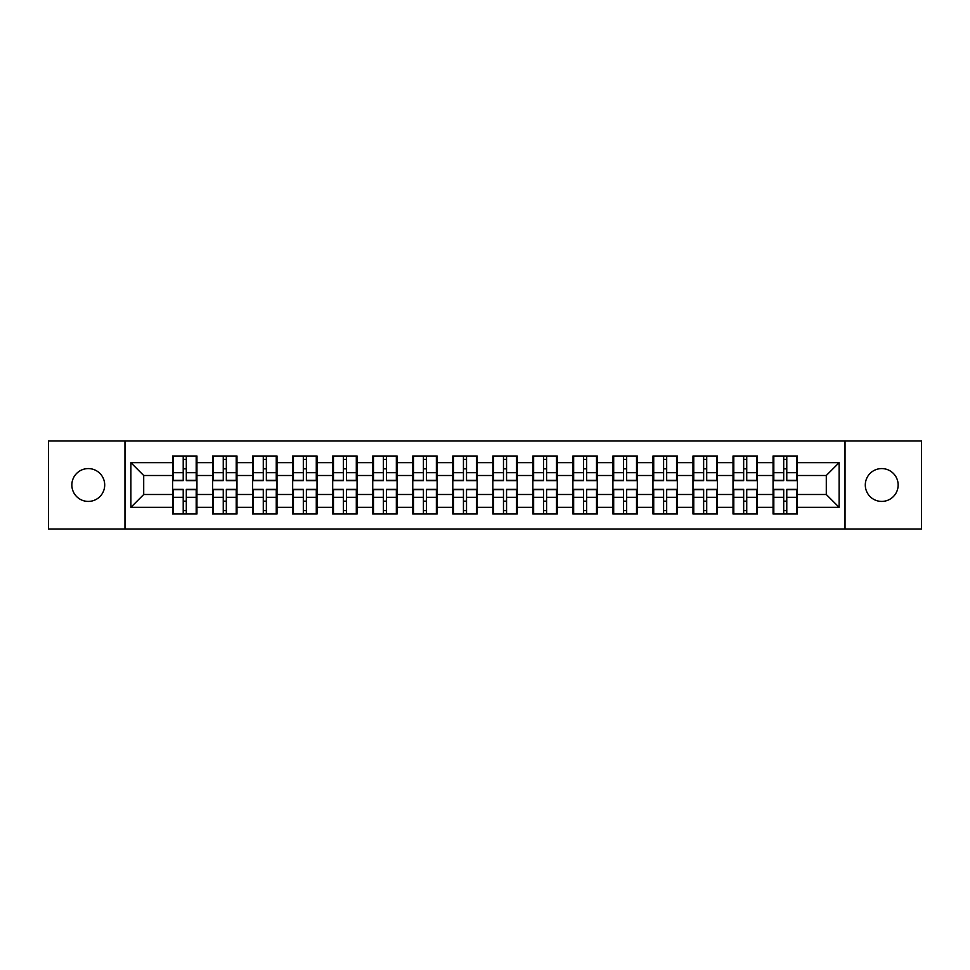 <?xml version="1.0" encoding="UTF-8"?>
<svg xmlns="http://www.w3.org/2000/svg" width="970" height="970" viewBox="0 0 970 970"><rect width="100%" height="100%" fill="white"/><g stroke="black" fill="none" stroke-linecap="round" stroke-linejoin="round"><path stroke-width="1.45" d="M881.73 501.417A16.417 16.417 0 0 1 865.301 485A16.417 16.417 0 0 1 881.73 468.583A16.417 16.417 0 0 1 898.147 485A16.417 16.417 0 0 1 881.73 501.417M88.27 501.417A16.417 16.417 0 0 1 71.853 485A16.417 16.417 0 0 1 88.27 468.583A16.417 16.417 0 0 1 104.699 485A16.417 16.417 0 0 1 88.27 501.417M845.028 529.014L921.5 529.014L921.5 440.986L845.028 440.986L845.028 529.014L124.972 529.014L124.972 440.986L48.5 440.986L48.5 529.014L124.972 529.014M797.425 501.296L796.661 501.296M773.817 501.296L773.054 501.296M773.054 468.704L773.817 468.704M796.661 468.704L797.425 468.704M797.425 465.37L796.661 465.37M773.817 465.37L773.054 465.37M773.054 504.63L773.817 504.63M796.661 504.63L797.425 504.63M757.4 501.296L756.624 501.296M733.793 501.296L733.017 501.296M733.017 468.704L733.793 468.704M756.624 468.704L757.4 468.704M757.4 465.37L756.624 465.37M733.793 465.37L733.017 465.37M733.017 504.63L733.793 504.63M756.624 504.63L757.4 504.63M717.363 501.296L716.6 501.296M693.756 501.296L692.98 501.296M692.98 468.704L693.756 468.704M716.6 468.704L717.363 468.704M717.363 465.37L716.6 465.37M693.756 465.37L692.98 465.37M692.98 504.63L693.756 504.63M716.6 504.63L717.363 504.63M677.327 501.296L676.563 501.296M653.719 501.296L652.955 501.296M652.955 468.704L653.719 468.704M676.563 468.704L677.327 468.704M677.327 465.37L676.563 465.37M653.719 465.37L652.955 465.37M652.955 504.63L653.719 504.63M676.563 504.63L677.327 504.63M637.302 501.296L636.526 501.296M613.695 501.296L612.919 501.296M612.919 468.704L613.695 468.704M636.526 468.704L637.302 468.704M637.302 465.37L636.526 465.37M613.695 465.37L612.919 465.37M612.919 504.63L613.695 504.63M636.526 504.63L637.302 504.63M597.265 501.296L596.501 501.296M573.658 501.296L572.894 501.296M572.894 468.704L573.658 468.704M596.501 468.704L597.265 468.704M597.265 465.37L596.501 465.37M573.658 465.37L572.894 465.37M572.894 504.63L573.658 504.63M596.501 504.63L597.265 504.63M557.241 501.296L556.465 501.296M533.633 501.296L532.857 501.296M532.857 468.704L533.633 468.704M556.465 468.704L557.241 468.704M557.241 465.37L556.465 465.37M533.633 465.37L532.857 465.37M532.857 504.63L533.633 504.63M556.465 504.63L557.241 504.63M517.204 501.296L516.44 501.296M493.597 501.296L492.833 501.296M492.833 468.704L493.597 468.704M516.44 468.704L517.204 468.704M517.204 465.37L516.44 465.37M493.597 465.37L492.833 465.37M492.833 504.63L493.597 504.63M516.44 504.63L517.204 504.63M477.167 501.296L476.403 501.296M453.56 501.296L452.796 501.296M452.796 468.704L453.56 468.704M476.403 468.704L477.167 468.704M477.167 465.37L476.403 465.37M453.56 465.37L452.796 465.37M452.796 504.63L453.56 504.63M476.403 504.63L477.167 504.63M437.143 501.296L436.367 501.296M413.535 501.296L412.759 501.296M412.759 468.704L413.535 468.704M436.367 468.704L437.143 468.704M437.143 465.37L436.367 465.37M413.535 465.37L412.759 465.37M412.759 504.63L413.535 504.63M436.367 504.63L437.143 504.63M397.106 501.296L396.342 501.296M373.498 501.296L372.735 501.296M372.735 468.704L373.498 468.704M396.342 468.704L397.106 468.704M397.106 465.37L396.342 465.37M373.498 465.37L372.735 465.37M372.735 504.63L373.498 504.63M396.342 504.63L397.106 504.63M357.081 501.296L356.305 501.296M333.474 501.296L332.698 501.296M332.698 468.704L333.474 468.704M356.305 468.704L357.081 468.704M357.081 465.37L356.305 465.37M333.474 465.37L332.698 465.37M332.698 504.63L333.474 504.63M356.305 504.63L357.081 504.63M317.044 501.296L316.281 501.296M293.437 501.296L292.673 501.296M292.673 468.704L293.437 468.704M316.281 468.704L317.044 468.704M317.044 465.37L316.281 465.37M293.437 465.37L292.673 465.37M292.673 504.63L293.437 504.63M316.281 504.63L317.044 504.63M277.02 501.296L276.244 501.296M253.4 501.296L252.636 501.296M252.636 468.704L253.4 468.704M276.244 468.704L277.02 468.704M277.02 465.37L276.244 465.37M253.4 465.37L252.636 465.37M252.636 504.63L253.4 504.63M276.244 504.63L277.02 504.63M236.983 501.296L236.207 501.296M213.376 501.296L212.6 501.296M212.6 468.704L213.376 468.704M236.207 468.704L236.983 468.704M236.983 465.37L236.207 465.37M213.376 465.37L212.6 465.37M212.6 504.63L213.376 504.63M236.207 504.63L236.983 504.63M845.028 440.986L124.972 440.986M826.294 494.494L826.294 475.506L797.425 475.506L797.425 494.494L826.294 494.494L839.123 507.322L839.123 462.678L797.425 462.678L797.425 455.997L773.054 455.997L773.054 475.506L757.4 475.506L757.4 494.494L773.054 494.494L773.054 475.506M839.123 507.322L797.425 507.322L797.425 514.003L773.054 514.003L773.054 507.322L757.4 507.322L757.4 514.003L733.017 514.003L733.017 507.322L717.363 507.322L717.363 514.003L692.98 514.003L692.98 507.322L677.327 507.322L677.327 514.003L652.955 514.003L652.955 507.322L637.302 507.322L637.302 514.003L612.919 514.003L612.919 507.322L597.265 507.322L597.265 514.003L572.894 514.003L572.894 507.322L557.241 507.322L557.241 514.003L532.857 514.003L532.857 507.322L517.204 507.322L517.204 514.003L492.833 514.003L492.833 507.322L477.167 507.322L477.167 514.003L452.796 514.003L452.796 507.322L437.143 507.322L437.143 514.003L412.759 514.003L412.759 507.322L397.106 507.322L397.106 514.003L372.735 514.003L372.735 507.322L357.081 507.322L357.081 514.003L332.698 514.003L332.698 507.322L317.044 507.322L317.044 514.003L292.673 514.003L292.673 507.322L277.02 507.322L277.02 514.003L252.636 514.003L252.636 507.322L236.983 507.322L236.983 514.003L212.6 514.003L212.6 507.322L196.946 507.322L196.946 514.003L172.575 514.003L172.575 507.322L130.877 507.322L130.877 462.678L172.575 462.678L172.575 475.506L143.705 475.506L143.705 494.494L172.575 494.494L172.575 475.506M773.054 462.678L757.4 462.678L757.4 455.997L733.017 455.997L733.017 462.678L717.363 462.678L717.363 455.997L692.98 455.997L692.98 462.678L677.327 462.678L677.327 455.997L652.955 455.997L652.955 462.678L637.302 462.678L637.302 455.997L612.919 455.997L612.919 462.678L597.265 462.678L597.265 455.997L572.894 455.997L572.894 462.678L557.241 462.678L557.241 455.997L532.857 455.997L532.857 462.678L517.204 462.678L517.204 455.997L492.833 455.997L492.833 462.678L477.167 462.678L477.167 455.997L452.796 455.997L452.796 462.678L437.143 462.678L437.143 455.997L412.759 455.997L412.759 462.678L397.106 462.678L397.106 455.997L372.735 455.997L372.735 462.678L357.081 462.678L357.081 455.997L332.698 455.997L332.698 462.678L317.044 462.678L317.044 455.997L292.673 455.997L292.673 462.678L277.02 462.678L277.02 455.997L252.636 455.997L252.636 462.678L236.983 462.678L236.983 455.997L212.6 455.997L212.6 462.678L196.946 462.678L196.946 455.997L172.575 455.997L172.575 462.678M773.054 494.494L773.054 507.322M757.4 494.494L757.4 507.322M757.4 462.678L757.4 475.506M717.363 494.494L733.017 494.494L733.017 475.506L717.363 475.506L717.363 507.322M733.017 494.494L733.017 507.322M733.017 462.678L733.017 475.506M717.363 462.678L717.363 475.506M677.327 494.494L692.98 494.494L692.98 475.506L677.327 475.506L677.327 507.322M692.98 494.494L692.98 507.322M692.98 462.678L692.98 475.506M677.327 462.678L677.327 475.506M637.302 494.494L652.955 494.494L652.955 475.506L637.302 475.506L637.302 507.322M652.955 494.494L652.955 507.322M652.955 462.678L652.955 475.506M637.302 462.678L637.302 475.506M597.265 494.494L612.919 494.494L612.919 475.506L597.265 475.506L597.265 507.322M612.919 494.494L612.919 507.322M612.919 462.678L612.919 475.506M597.265 462.678L597.265 475.506M557.241 494.494L572.894 494.494L572.894 475.506L557.241 475.506L557.241 507.322M572.894 494.494L572.894 507.322M572.894 462.678L572.894 475.506M557.241 462.678L557.241 475.506M517.204 494.494L532.857 494.494L532.857 475.506L517.204 475.506L517.204 507.322M532.857 494.494L532.857 507.322M532.857 462.678L532.857 475.506M517.204 462.678L517.204 475.506M477.167 494.494L492.833 494.494L492.833 475.506L477.167 475.506L477.167 507.322M492.833 494.494L492.833 507.322M492.833 462.678L492.833 475.506M477.167 462.678L477.167 475.506M437.143 494.494L452.796 494.494L452.796 475.506L437.143 475.506L437.143 507.322M452.796 494.494L452.796 507.322M452.796 462.678L452.796 475.506M437.143 462.678L437.143 475.506M397.106 494.494L412.759 494.494L412.759 475.506L397.106 475.506L397.106 507.322M412.759 494.494L412.759 507.322M412.759 462.678L412.759 475.506M397.106 462.678L397.106 475.506M357.081 494.494L372.735 494.494L372.735 475.506L357.081 475.506L357.081 507.322M372.735 494.494L372.735 507.322M372.735 462.678L372.735 475.506M357.081 462.678L357.081 475.506M317.044 494.494L332.698 494.494L332.698 475.506L317.044 475.506L317.044 507.322M332.698 494.494L332.698 507.322M332.698 462.678L332.698 475.506M317.044 462.678L317.044 475.506M277.02 494.494L292.673 494.494L292.673 475.506L277.02 475.506L277.02 507.322M292.673 494.494L292.673 507.322M292.673 462.678L292.673 475.506M277.02 462.678L277.02 475.506M236.983 494.494L252.636 494.494L252.636 475.506L236.983 475.506L236.983 507.322M252.636 494.494L252.636 507.322M252.636 462.678L252.636 475.506M236.983 462.678L236.983 475.506M196.946 494.494L212.6 494.494L212.6 475.506L196.946 475.506L196.946 507.322M212.6 494.494L212.6 507.322M212.6 462.678L212.6 475.506M196.946 462.678L196.946 475.506M196.946 501.296L196.183 501.296M173.339 501.296L172.575 501.296M172.575 468.704L173.339 468.704M196.183 468.704L196.946 468.704M196.946 465.37L196.183 465.37M173.339 465.37L172.575 465.37M172.575 504.63L173.339 504.63M196.183 504.63L196.946 504.63M172.575 494.494L172.575 507.322M143.705 494.494L130.877 507.322M130.877 462.678L143.705 475.506M797.425 494.494L797.425 507.322M797.425 462.678L797.425 475.506M839.123 462.678L826.294 475.506M196.183 455.997L196.183 480.635L186.301 480.635L186.301 455.997M183.221 455.997L183.221 480.635L173.339 480.635L173.339 455.997M183.221 459.343L186.301 459.343M186.301 468.837L183.221 468.837M173.339 514.003L173.339 489.365L183.221 489.365L183.221 514.003M186.301 514.003L186.301 489.365L196.183 489.365L196.183 514.003M186.301 510.656L183.221 510.656M183.221 501.163L186.301 501.163M236.207 455.997L236.207 480.635L226.337 480.635L226.337 455.997M223.258 455.997L223.258 480.635L213.376 480.635L213.376 455.997M223.258 459.343L226.337 459.343M226.337 468.837L223.258 468.837M276.244 455.997L276.244 480.635L266.362 480.635L266.362 455.997M263.282 455.997L263.282 480.635L253.4 480.635L253.4 455.997M263.282 459.343L266.362 459.343M266.362 468.837L263.282 468.837M316.281 455.997L316.281 480.635L306.399 480.635L306.399 455.997M303.319 455.997L303.319 480.635L293.437 480.635L293.437 455.997M303.319 459.343L306.399 459.343M306.399 468.837L303.319 468.837M356.305 455.997L356.305 480.635L346.423 480.635L346.423 455.997M343.344 455.997L343.344 480.635L333.474 480.635L333.474 455.997M343.344 459.343L346.423 459.343M346.423 468.837L343.344 468.837M396.342 455.997L396.342 480.635L386.46 480.635L386.46 455.997M383.38 455.997L383.38 480.635L373.498 480.635L373.498 455.997M383.38 459.343L386.46 459.343M386.46 468.837L383.38 468.837M213.376 514.003L213.376 489.365L223.258 489.365L223.258 514.003M226.337 514.003L226.337 489.365L236.207 489.365L236.207 514.003M226.337 510.656L223.258 510.656M223.258 501.163L226.337 501.163M253.4 514.003L253.4 489.365L263.282 489.365L263.282 514.003M266.362 514.003L266.362 489.365L276.244 489.365L276.244 514.003M266.362 510.656L263.282 510.656M263.282 501.163L266.362 501.163M293.437 514.003L293.437 489.365L303.319 489.365L303.319 514.003M306.399 514.003L306.399 489.365L316.281 489.365L316.281 514.003M306.399 510.656L303.319 510.656M303.319 501.163L306.399 501.163M333.474 514.003L333.474 489.365L343.344 489.365L343.344 514.003M346.423 514.003L346.423 489.365L356.305 489.365L356.305 514.003M346.423 510.656L343.344 510.656M343.344 501.163L346.423 501.163M373.498 514.003L373.498 489.365L383.38 489.365L383.38 514.003M386.46 514.003L386.46 489.365L396.342 489.365L396.342 514.003M386.46 510.656L383.38 510.656M383.38 501.163L386.46 501.163M436.367 455.997L436.367 480.635L426.497 480.635L426.497 455.997M423.417 455.997L423.417 480.635L413.535 480.635L413.535 455.997M423.417 459.343L426.497 459.343M426.497 468.837L423.417 468.837M413.535 514.003L413.535 489.365L423.417 489.365L423.417 514.003M426.497 514.003L426.497 489.365L436.367 489.365L436.367 514.003M426.497 510.656L423.417 510.656M423.417 501.163L426.497 501.163M476.403 455.997L476.403 480.635L466.521 480.635L466.521 455.997M463.442 455.997L463.442 480.635L453.56 480.635L453.56 455.997M463.442 459.343L466.521 459.343M466.521 468.837L463.442 468.837M453.56 514.003L453.56 489.365L463.442 489.365L463.442 514.003M466.521 514.003L466.521 489.365L476.403 489.365L476.403 514.003M466.521 510.656L463.442 510.656M463.442 501.163L466.521 501.163M516.44 455.997L516.44 480.635L506.558 480.635L506.558 455.997M503.478 455.997L503.478 480.635L493.597 480.635L493.597 455.997M503.478 459.343L506.558 459.343M506.558 468.837L503.478 468.837M493.597 514.003L493.597 489.365L503.478 489.365L503.478 514.003M506.558 514.003L506.558 489.365L516.44 489.365L516.44 514.003M506.558 510.656L503.478 510.656M503.478 501.163L506.558 501.163M556.465 455.997L556.465 480.635L546.583 480.635L546.583 455.997M543.503 455.997L543.503 480.635L533.633 480.635L533.633 455.997M543.503 459.343L546.583 459.343M546.583 468.837L543.503 468.837M533.633 514.003L533.633 489.365L543.503 489.365L543.503 514.003M546.583 514.003L546.583 489.365L556.465 489.365L556.465 514.003M546.583 510.656L543.503 510.656M543.503 501.163L546.583 501.163M596.501 455.997L596.501 480.635L586.62 480.635L586.62 455.997M583.54 455.997L583.54 480.635L573.658 480.635L573.658 455.997M583.54 459.343L586.62 459.343M586.62 468.837L583.54 468.837M573.658 514.003L573.658 489.365L583.54 489.365L583.54 514.003M586.62 514.003L586.62 489.365L596.501 489.365L596.501 514.003M586.62 510.656L583.54 510.656M583.54 501.163L586.62 501.163M636.526 455.997L636.526 480.635L626.656 480.635L626.656 455.997M623.577 455.997L623.577 480.635L613.695 480.635L613.695 455.997M623.577 459.343L626.656 459.343M626.656 468.837L623.577 468.837M613.695 514.003L613.695 489.365L623.577 489.365L623.577 514.003M626.656 514.003L626.656 489.365L636.526 489.365L636.526 514.003M626.656 510.656L623.577 510.656M623.577 501.163L626.656 501.163M676.563 455.997L676.563 480.635L666.681 480.635L666.681 455.997M663.601 455.997L663.601 480.635L653.719 480.635L653.719 455.997M663.601 459.343L666.681 459.343M666.681 468.837L663.601 468.837M653.719 514.003L653.719 489.365L663.601 489.365L663.601 514.003M666.681 514.003L666.681 489.365L676.563 489.365L676.563 514.003M666.681 510.656L663.601 510.656M663.601 501.163L666.681 501.163M716.6 455.997L716.6 480.635L706.718 480.635L706.718 455.997M703.638 455.997L703.638 480.635L693.756 480.635L693.756 455.997M703.638 459.343L706.718 459.343M706.718 468.837L703.638 468.837M693.756 514.003L693.756 489.365L703.638 489.365L703.638 514.003M706.718 514.003L706.718 489.365L716.6 489.365L716.6 514.003M706.718 510.656L703.638 510.656M703.638 501.163L706.718 501.163M756.624 455.997L756.624 480.635L746.742 480.635L746.742 455.997M743.663 455.997L743.663 480.635L733.793 480.635L733.793 455.997M743.663 459.343L746.742 459.343M746.742 468.837L743.663 468.837M733.793 514.003L733.793 489.365L743.663 489.365L743.663 514.003M746.742 514.003L746.742 489.365L756.624 489.365L756.624 514.003M746.742 510.656L743.663 510.656M743.663 501.163L746.742 501.163M796.661 455.997L796.661 480.635L786.779 480.635L786.779 455.997M783.699 455.997L783.699 480.635L773.817 480.635L773.817 455.997M783.699 459.343L786.779 459.343M786.779 468.837L783.699 468.837M773.817 514.003L773.817 489.365L783.699 489.365L783.699 514.003M786.779 514.003L786.779 489.365L796.661 489.365L796.661 514.003M786.779 510.656L783.699 510.656M783.699 501.163L786.779 501.163M183.221 472.717L173.339 472.717M183.221 480.308L173.339 480.308M196.183 472.717L186.301 472.717M196.183 480.308L186.301 480.308M186.301 497.283L196.183 497.283M186.301 489.692L196.183 489.692M173.339 497.283L183.221 497.283M173.339 489.692L183.221 489.692M223.258 472.717L213.376 472.717M223.258 480.308L213.376 480.308M236.207 472.717L226.337 472.717M236.207 480.308L226.337 480.308M263.282 472.717L253.4 472.717M263.282 480.308L253.4 480.308M276.244 472.717L266.362 472.717M276.244 480.308L266.362 480.308M303.319 472.717L293.437 472.717M303.319 480.308L293.437 480.308M316.281 472.717L306.399 472.717M316.281 480.308L306.399 480.308M343.344 472.717L333.474 472.717M343.344 480.308L333.474 480.308M356.305 472.717L346.423 472.717M356.305 480.308L346.423 480.308M383.38 472.717L373.498 472.717M383.38 480.308L373.498 480.308M396.342 472.717L386.46 472.717M396.342 480.308L386.46 480.308M226.337 497.283L236.207 497.283M226.337 489.692L236.207 489.692M213.376 497.283L223.258 497.283M213.376 489.692L223.258 489.692M266.362 497.283L276.244 497.283M266.362 489.692L276.244 489.692M253.4 497.283L263.282 497.283M253.4 489.692L263.282 489.692M306.399 497.283L316.281 497.283M306.399 489.692L316.281 489.692M293.437 497.283L303.319 497.283M293.437 489.692L303.319 489.692M346.423 497.283L356.305 497.283M346.423 489.692L356.305 489.692M333.474 497.283L343.344 497.283M333.474 489.692L343.344 489.692M386.46 497.283L396.342 497.283M386.46 489.692L396.342 489.692M373.498 497.283L383.38 497.283M373.498 489.692L383.38 489.692M423.417 472.717L413.535 472.717M423.417 480.308L413.535 480.308M436.367 472.717L426.497 472.717M436.367 480.308L426.497 480.308M426.497 497.283L436.367 497.283M426.497 489.692L436.367 489.692M413.535 497.283L423.417 497.283M413.535 489.692L423.417 489.692M463.442 472.717L453.56 472.717M463.442 480.308L453.56 480.308M476.403 472.717L466.521 472.717M476.403 480.308L466.521 480.308M466.521 497.283L476.403 497.283M466.521 489.692L476.403 489.692M453.56 497.283L463.442 497.283M453.56 489.692L463.442 489.692M503.478 472.717L493.597 472.717M503.478 480.308L493.597 480.308M516.44 472.717L506.558 472.717M516.44 480.308L506.558 480.308M506.558 497.283L516.44 497.283M506.558 489.692L516.44 489.692M493.597 497.283L503.478 497.283M493.597 489.692L503.478 489.692M543.503 472.717L533.633 472.717M543.503 480.308L533.633 480.308M556.465 472.717L546.583 472.717M556.465 480.308L546.583 480.308M546.583 497.283L556.465 497.283M546.583 489.692L556.465 489.692M533.633 497.283L543.503 497.283M533.633 489.692L543.503 489.692M583.54 472.717L573.658 472.717M583.54 480.308L573.658 480.308M596.501 472.717L586.62 472.717M596.501 480.308L586.62 480.308M586.62 497.283L596.501 497.283M586.62 489.692L596.501 489.692M573.658 497.283L583.54 497.283M573.658 489.692L583.54 489.692M623.577 472.717L613.695 472.717M623.577 480.308L613.695 480.308M636.526 472.717L626.656 472.717M636.526 480.308L626.656 480.308M626.656 497.283L636.526 497.283M626.656 489.692L636.526 489.692M613.695 497.283L623.577 497.283M613.695 489.692L623.577 489.692M663.601 472.717L653.719 472.717M663.601 480.308L653.719 480.308M676.563 472.717L666.681 472.717M676.563 480.308L666.681 480.308M666.681 497.283L676.563 497.283M666.681 489.692L676.563 489.692M653.719 497.283L663.601 497.283M653.719 489.692L663.601 489.692M703.638 472.717L693.756 472.717M703.638 480.308L693.756 480.308M716.6 472.717L706.718 472.717M716.6 480.308L706.718 480.308M706.718 497.283L716.6 497.283M706.718 489.692L716.6 489.692M693.756 497.283L703.638 497.283M693.756 489.692L703.638 489.692M743.663 472.717L733.793 472.717M743.663 480.308L733.793 480.308M756.624 472.717L746.742 472.717M756.624 480.308L746.742 480.308M746.742 497.283L756.624 497.283M746.742 489.692L756.624 489.692M733.793 497.283L743.663 497.283M733.793 489.692L743.663 489.692M783.699 472.717L773.817 472.717M783.699 480.308L773.817 480.308M796.661 472.717L786.779 472.717M796.661 480.308L786.779 480.308M786.779 497.283L796.661 497.283M786.779 489.692L796.661 489.692M773.817 497.283L783.699 497.283M773.817 489.692L783.699 489.692"/></g></svg>
